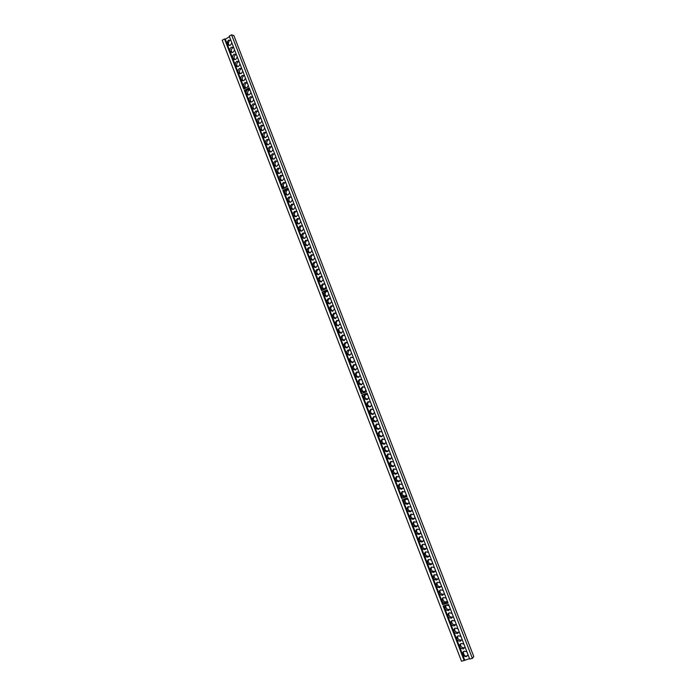 <?xml version="1.0" encoding="UTF-8"?>
<svg xmlns="http://www.w3.org/2000/svg" width="696" height="696" viewBox="0 0 696 696"><rect width="100%" height="100%" fill="white"/><g stroke="black" fill="none" stroke-linecap="round" stroke-linejoin="round"><path stroke-width="1.04" d="M230.776 40.229L229.271 40.507L228.027 44.283L229.375 45.51M230.846 40.272L228.532 40.203C226.618 42.117 226.644 43.839 228.601 45.37L230.454 45.197L231.881 42.943M233.569 47.319L231.246 47.25C229.323 49.172 229.358 50.895 231.342 52.426L233.177 52.243L234.604 49.999M233.647 47.528L232.725 47.833C231.055 49.259 230.855 50.834 232.107 52.557M236.292 54.384L233.969 54.297C232.038 56.237 232.072 57.959 234.091 59.491L235.9 59.299L237.327 57.063M236.362 54.566L235.439 54.862C233.76 56.306 233.56 57.89 234.848 59.612M239.024 61.448L236.692 61.361C234.743 63.301 234.796 65.032 236.831 66.555L238.624 66.372L240.059 64.128M239.085 61.605L238.154 61.901C236.457 63.353 236.275 64.946 237.588 66.668M241.756 68.521L239.415 68.425C237.466 70.383 237.519 72.114 239.581 73.628L241.355 73.445L242.791 71.209M241.808 68.66L240.877 68.948C239.163 70.418 238.98 72.019 240.338 73.741M244.487 75.603L242.147 75.507C240.181 77.465 240.242 79.205 242.339 80.719L244.087 80.519L245.523 78.291M244.531 75.716L243.6 76.003C241.869 77.491 241.703 79.092 243.087 80.814M247.219 82.694L244.879 82.589C242.904 84.564 242.974 86.304 245.096 87.809L246.027 87.879M247.254 82.781L246.323 83.068C244.583 84.564 244.418 86.173 245.836 87.896M249.96 89.793L247.619 89.671C245.627 91.663 245.705 93.403 247.854 94.9L249.56 94.7L251.004 92.481M249.986 89.854L249.055 90.141C247.297 91.646 247.141 93.264 248.594 94.987M252.7 96.892L250.351 96.77C248.359 98.771 248.446 100.52 250.621 102.007L252.3 101.807L253.744 99.589M252.718 96.935L251.778 97.214C250.012 98.736 249.864 100.363 251.352 102.086M255.449 104.008L253.092 103.878C251.082 105.888 251.186 107.636 253.387 109.124L255.04 108.915L256.493 106.706M255.458 104.017L254.519 104.296C252.735 105.844 252.596 107.471 254.11 109.194M258.199 111.125L255.841 110.986C253.814 113.013 253.927 114.77 256.163 116.241L257.79 116.032L259.243 113.822M258.181 111.116L257.25 111.395C255.449 112.952 255.328 114.588 256.876 116.302M260.948 118.25L258.59 118.111C256.554 120.147 256.667 121.904 258.938 123.366L260.53 123.157L261.992 120.956M260.904 118.224L259.991 118.494C258.181 120.06 258.059 121.704 259.651 123.427M263.706 125.384L261.339 125.236C259.295 127.29 259.417 129.047 261.713 130.5L263.288 130.291L264.75 128.09M263.627 125.332L262.74 125.602C260.904 127.185 260.8 128.838 262.427 130.552M266.455 132.527L264.089 132.37C262.035 134.441 262.166 136.198 264.497 137.643L266.037 137.434L267.508 135.233M266.35 132.449L265.481 132.71C263.636 134.319 263.54 135.972 265.202 137.686M269.221 139.679L266.846 139.513C264.776 141.593 264.924 143.359 267.29 144.794L268.795 144.577L270.265 142.384M269.074 139.574L268.23 139.835C266.368 141.453 266.281 143.124 267.977 144.829M271.979 146.83L269.604 146.665C267.525 148.761 267.682 150.527 270.074 151.954L271.562 151.728L273.032 149.544M271.797 146.717L270.979 146.96C269.1 148.605 269.03 150.275 270.77 151.98M274.746 153.999L272.362 153.816C270.274 155.939 270.44 157.705 272.867 159.114L274.32 158.897L275.799 156.713M274.529 153.859L273.737 154.103C271.84 155.756 271.779 157.435 273.554 159.14M277.513 161.167L275.129 160.985C273.023 163.116 273.206 164.882 275.668 166.292L277.086 166.066L278.565 163.891M277.26 161.002L276.495 161.246C274.581 162.925 274.537 164.604 276.347 166.3M280.288 168.345L277.895 168.154C275.781 170.303 275.973 172.077 278.47 173.469L279.862 173.243L281.341 171.068M279.992 168.162L279.253 168.397C277.33 170.094 277.295 171.781 279.148 173.469M283.063 175.531L280.662 175.331C278.539 177.506 278.739 179.272 281.271 180.656L282.628 180.429L284.116 178.263M282.733 175.331L282.019 175.557C280.07 177.271 280.053 178.968 281.941 180.647M285.839 182.726L283.437 182.517C281.297 184.71 281.515 186.484 284.081 187.85L285.404 187.615L286.891 185.458M285.464 182.5L284.786 182.726C282.82 184.457 282.811 186.163 284.751 187.833M288.614 189.93L286.213 189.712C284.064 191.922 284.29 193.697 286.9 195.045L288.188 194.819L289.675 192.661M288.205 189.686L287.552 189.904C285.577 191.652 285.577 193.357 287.561 195.028M291.398 197.142L288.997 196.916C286.83 199.143 287.074 200.918 289.71 202.258L290.963 202.031L292.459 199.874M290.945 196.872L290.319 197.081C288.335 198.856 288.344 200.57 290.371 202.231M294.182 204.363L291.772 204.128C289.606 206.373 289.858 208.156 292.538 209.47L293.747 209.244L295.243 207.095M293.686 204.076L293.094 204.267C291.093 206.068 291.119 207.791 293.181 209.435M296.975 211.584L294.556 211.349C292.372 213.611 292.642 215.395 295.356 216.7L296.54 216.465L298.036 214.325M296.435 211.279L295.878 211.471C293.851 213.281 293.895 215.012 296 216.647M299.767 218.814L297.349 218.57C295.147 220.858 295.426 222.642 298.184 223.929L299.324 223.694L300.829 221.563M299.184 218.492L298.654 218.674C296.618 220.51 296.67 222.242 298.828 223.868M302.56 226.061L300.141 225.809C297.931 228.114 298.219 229.898 301.02 231.159L302.116 230.933L303.621 228.801M301.933 225.713L301.438 225.887C299.384 227.749 299.454 229.48 301.655 231.098M305.361 233.308L302.934 233.047C300.707 235.37 301.02 237.162 303.856 238.406L304.918 238.18L306.423 236.057M304.683 232.942L304.222 233.108C302.151 234.987 302.238 236.736 304.483 238.337M308.163 240.564L305.727 240.294C303.5 242.643 303.821 244.435 306.692 245.662L307.71 245.436L309.224 243.313M307.441 240.181L307.014 240.338C304.926 242.243 305.031 243.992 307.319 245.584M310.964 247.828L308.528 247.55C306.284 249.925 306.623 251.708 309.537 252.918L310.512 252.7L312.025 250.577M310.19 247.428L309.807 247.567C307.702 249.499 307.823 251.256 310.155 252.831M313.765 255.093L311.329 254.814C309.076 257.207 309.424 258.999 312.382 260.182L313.322 259.965L314.836 257.851M312.948 254.684L312.6 254.814C310.486 256.763 310.616 258.529 313 260.087M316.576 262.375L314.14 262.087C311.869 264.506 312.234 266.298 315.236 267.455L316.123 267.247L317.646 265.132M315.714 261.948L315.401 262.061C313.261 264.045 313.418 265.802 315.845 267.351M319.394 269.656L316.941 269.361C314.67 271.814 315.044 273.598 318.089 274.737L318.933 274.529L320.456 272.423M318.472 269.221L318.202 269.326C316.054 271.327 316.219 273.093 318.698 274.624M322.204 276.956L319.76 276.651C317.463 279.122 317.863 280.914 320.943 282.019L323.275 279.722M321.239 276.495L321.004 276.59C318.838 278.618 319.02 280.392 321.552 281.897M325.023 284.255L322.57 283.951C320.273 286.439 320.682 288.231 323.805 289.319L326.093 287.03M324.005 283.785L323.814 283.864C321.63 285.917 321.83 287.692 324.406 289.188M327.851 291.563L325.389 291.25C323.075 293.773 323.51 295.565 326.676 296.618L328.921 294.338M326.772 291.085L326.624 291.145C324.423 293.225 324.64 295.008 327.268 296.479M330.67 298.889L328.207 298.558C325.885 301.107 326.328 302.899 329.539 303.926L331.74 301.664M329.547 298.393L329.434 298.436C327.224 300.541 327.459 302.325 330.13 303.778M333.497 306.214L331.035 305.875C328.703 308.45 329.165 310.242 332.418 311.243L334.576 308.989M332.323 305.701L332.253 305.735C330.026 307.867 330.278 309.65 333.001 311.086M336.333 313.548L333.863 313.2C331.522 315.81 331.992 317.594 335.289 318.568L337.403 316.323M335.098 313.026L335.072 313.035C332.827 315.201 333.097 316.985 335.872 318.394M337.873 320.36C336.516 321.134 336.064 322.335 336.525 323.953L335.924 324.058L338.456 325.824M339.161 320.882L336.69 320.534C334.341 323.17 334.828 324.954 338.169 325.893L340.24 323.666M344.842 335.594L342.354 335.228C339.987 337.917 340.518 339.7 343.937 340.579L345.921 338.378M343.441 335.046C341.275 337.325 341.632 339.109 344.511 340.379M347.687 342.954L345.199 342.589C342.815 345.303 343.363 347.087 346.825 347.922L348.766 345.747M346.225 342.406C344.094 344.729 344.485 346.504 347.391 347.722M351.497 357.161L351.463 357.178C350.079 357.927 349.618 359.127 350.079 360.763L353.176 362.416M353.377 357.709L350.88 357.326C348.487 360.102 349.07 361.876 352.62 362.651L354.455 360.511M356.23 365.095L353.733 364.704C351.323 367.514 351.924 369.289 355.517 370.02L357.309 367.897M354.603 364.53C352.594 366.975 353.081 368.732 356.074 369.785M359.084 372.49L356.578 372.09C354.168 374.935 354.786 376.701 358.423 377.397L360.171 375.301M357.396 371.925C355.439 374.413 355.96 376.153 358.971 377.154M361.946 379.894L359.432 379.494C357.022 382.365 357.648 384.131 361.328 384.784L363.025 382.704M360.197 379.32C358.283 381.852 358.84 383.583 361.868 384.523M364.8 387.307L362.294 386.898C359.867 389.795 360.519 391.561 364.234 392.179L365.887 390.125M363.007 386.732C361.137 389.299 361.72 391.022 364.774 391.909M367.671 394.728L365.148 394.31C362.72 397.242 363.39 398.999 367.149 399.582L368.758 397.546M365.809 394.154C363.991 396.755 364.608 398.469 367.679 399.295M370.533 402.157L368.01 401.731C365.583 404.68 366.261 406.438 370.046 406.995L371.62 404.976M368.619 401.583C366.844 404.219 367.505 405.925 370.594 406.699M373.404 409.596L370.855 409.17C368.445 412.128 369.132 413.876 372.917 414.425L374.491 412.415M371.438 409.013C369.715 411.693 370.402 413.389 373.5 414.103M376.275 417.043L373.674 416.626C371.325 419.592 372.029 421.332 375.788 421.872L377.371 419.862M374.257 416.46C372.577 419.175 373.3 420.854 376.423 421.506M379.155 424.49L376.493 424.09C374.204 427.057 374.926 428.806 378.659 429.319L380.251 427.318M377.075 423.916C375.457 426.657 376.205 428.327 379.337 428.927M382.034 431.955L379.32 431.564C377.084 434.539 377.824 436.279 381.538 436.775L383.131 434.782M379.903 431.381C378.328 434.156 379.12 435.818 382.261 436.357M384.914 439.42L382.156 439.046C379.973 442.03 380.721 443.761 384.418 444.239L386.01 442.256M382.73 438.854C381.217 441.655 382.034 443.3 385.184 443.787M387.803 446.893L384.992 446.536C382.861 449.52 383.626 451.252 387.298 451.713L388.899 449.729M385.558 446.327C384.096 449.172 384.949 450.799 388.107 451.225M390.691 454.384L387.829 454.036C385.749 457.028 386.541 458.751 390.186 459.203L391.787 457.22M388.394 453.818C386.993 456.689 387.872 458.307 391.039 458.673M393.588 461.874L390.665 461.544C388.646 464.537 389.447 466.25 393.075 466.685L394.684 464.719M391.23 461.317C389.882 464.215 390.795 465.815 393.962 466.129M396.476 469.374L393.518 469.06C391.543 472.053 392.361 473.767 395.972 474.185L397.581 472.219M394.075 468.826C392.788 471.74 393.727 473.332 396.903 473.593M399.382 476.882L396.363 476.586C394.449 479.579 395.285 481.284 398.869 481.693L400.478 479.735M396.92 476.342C395.685 479.283 396.659 480.858 399.835 481.058M402.279 484.399L399.217 484.12C397.355 487.122 398.208 488.81 401.766 489.21L403.384 487.252M399.774 483.859C398.599 486.835 399.6 488.392 402.775 488.54M405.185 491.924L402.07 491.663C400.261 494.656 401.131 496.352 404.672 496.735L406.29 494.778M402.627 491.393C401.505 494.369 402.532 495.917 405.69 496.03L405.716 496.022M408.091 499.458L404.933 499.215C403.175 502.207 404.054 503.895 407.578 504.261L409.196 502.312M405.481 498.936C404.42 501.903 405.455 503.434 408.587 503.539L408.656 503.521M411.005 507.001L407.804 506.775C406.09 509.768 406.986 511.447 410.483 511.804L412.11 509.863M408.343 506.488C407.334 509.437 408.378 510.96 411.493 511.055L411.597 511.021M413.92 514.544L410.666 514.344C409.013 517.337 409.918 518.998 413.398 519.346L415.025 517.415M411.214 514.039C410.249 516.98 411.31 518.494 414.398 518.581L414.546 518.529M416.834 522.104L413.546 521.922C411.936 524.906 412.858 526.567 416.312 526.907L417.939 524.975M414.085 521.608C413.172 524.532 414.242 526.037 417.304 526.115L417.496 526.045M419.758 529.673L417.156 529.108L416.417 529.508C414.86 532.483 415.799 534.145 419.227 534.467L420.863 532.544M416.956 529.186C416.095 532.092 417.182 533.588 420.21 533.658L420.445 533.571M422.681 537.242L420.079 536.677L419.305 537.095C417.791 540.079 418.74 541.723 422.15 542.045L423.786 540.122M419.836 536.764C419.018 539.661 420.114 541.14 423.125 541.21L423.403 541.096M425.604 544.829L423.003 544.246L422.185 544.698C420.723 547.674 421.689 549.318 425.073 549.622L426.718 547.7M422.724 544.359C421.95 547.239 423.064 548.709 426.039 548.761L426.352 548.639M428.536 552.415L425.926 551.832L425.073 552.311C423.664 555.278 424.638 556.913 428.005 557.209L429.65 555.295M425.613 551.954C424.891 554.825 426.004 556.278 428.962 556.33L429.31 556.191M431.468 560.019L428.858 559.419L427.97 559.923C426.596 562.89 427.588 564.517 430.937 564.804L432.581 562.899M428.501 559.567C427.822 562.412 428.954 563.864 431.885 563.899L432.268 563.743M434.4 567.623L431.79 567.023L430.868 567.553C429.545 570.511 430.546 572.129 433.869 572.408L435.522 570.511M431.398 567.179C430.763 570.015 431.903 571.451 434.809 571.486L435.235 571.312M437.34 575.235L434.722 574.626L433.765 575.183C432.486 578.141 433.504 579.751 436.801 580.02L438.463 578.124M434.295 574.8C433.712 577.619 434.861 579.046 437.74 579.072L438.202 578.889M440.29 582.865L437.662 582.239L436.67 582.83C435.435 585.771 436.462 587.38 439.741 587.642L441.403 585.754M437.201 582.439C436.662 585.24 437.819 586.65 440.672 586.676L441.168 586.467M443.23 590.495L440.603 589.869L439.585 590.478C438.393 593.418 439.428 595.019 442.691 595.271L444.353 593.392M440.107 590.077C439.611 592.862 440.777 594.262 443.613 594.28L444.135 594.053M446.18 598.134L443.543 597.499L442.499 598.142C441.342 601.066 442.395 602.658 445.64 602.91L447.302 601.031M443.021 597.725C442.56 600.491 443.743 601.883 446.545 601.901L447.102 601.657M449.137 605.781L446.493 605.137L445.414 605.807C444.3 608.73 445.362 610.314 448.589 610.557L450.251 608.687M445.936 605.381C445.518 608.13 446.702 609.513 449.494 609.522L450.077 609.261M452.087 613.437L449.451 612.784L448.337 613.481C447.267 616.395 448.328 617.97 451.539 618.213L453.209 616.343M448.859 613.045C448.485 615.777 449.677 617.143 452.435 617.152L453.053 616.882M455.045 621.102L452.4 620.44L451.269 621.163C450.234 624.068 451.304 625.643 454.497 625.878L456.167 624.016M451.782 620.719C451.443 623.433 452.644 624.79 455.384 624.79L456.028 624.503M458.012 628.775L455.358 628.114L454.192 628.853C453.2 631.75 454.288 633.317 457.455 633.551L459.134 631.69M454.705 628.401C454.41 631.098 455.619 632.447 458.333 632.438L459.012 632.133M460.978 636.457L458.316 635.787L457.133 636.553C456.167 639.441 457.263 640.999 460.421 641.225L462.1 639.372M457.646 636.092C457.385 638.763 458.603 640.102 461.291 640.094L461.987 639.781M463.945 644.148L461.283 643.469L460.065 644.261C459.142 647.141 460.247 648.689 463.388 648.916L465.067 647.071M460.578 643.783C460.361 646.445 461.578 647.767 464.249 647.758L464.98 647.428M463.519 651.491L463.162 653.979C463.954 655.588 465.163 656.267 466.781 656.024L467.816 655.432M466.912 651.847L464.249 651.16L463.014 651.978C462.118 654.849 463.24 656.389 466.355 656.615L468.043 654.771M340.344 327.694L340.118 327.772C338.743 328.547 338.282 329.747 338.752 331.383L341.623 333.045M341.997 328.234L339.517 327.877C337.16 330.539 337.673 332.323 341.057 333.227L343.076 331.026M349.018 349.766L347.835 353.264L347.243 353.411L350.001 355.195M350.532 350.332L348.035 349.949C345.651 352.698 346.216 354.481 349.723 355.282L351.611 353.124M464.154 660.504L461.492 661.2L222.215 40.272L224.495 38.932L243.835 89.097L248.655 86.408L229.254 36.148L231.55 34.8L233.9 35.653L473.785 656.545L472.375 658.364L469.696 659.06L448.615 604.45L443.143 606.025L464.154 660.504L469.53 658.616M464.432 655.562L463.597 653.396M228.766 44.579L227.923 42.386M339.352 331.27L338.656 329.486M337.116 325.484L336.525 323.953M350.662 360.615L349.992 358.866M348.444 354.847L347.835 353.264M224.495 38.932L225.286 39.211L244.4 88.784M244.34 90.402L282.411 189.155L287.361 186.676L249.159 87.713L244.34 90.402L245.123 90.654L282.994 188.86M225.286 39.211L229.489 36.749M247.506 87.061L248.263 85.382M245.123 90.654L249.385 88.288M282.924 190.469L321.569 290.693L326.642 288.431L287.866 187.998L282.924 190.469L283.663 190.591L322.161 290.432M283.663 190.591L288.031 188.407M366.505 391.726L327.155 289.771L322.083 292.033L322.77 292.007L361.903 393.492L361.302 393.762L366.505 391.726L361.903 393.492M322.083 292.033L361.302 393.762M322.77 292.007L327.25 290.014M361.833 395.128L362.468 394.954L402.192 497.971L401.644 498.397L406.986 496.587L367.036 393.083L361.833 395.128L401.644 498.397M362.468 394.954L367.062 393.153M406.899 496.378L402.192 497.971M442.604 604.624L448.076 603.049L407.517 497.971L402.184 499.772L442.604 604.624L443.091 604.041L402.801 499.563M447.928 602.658L443.091 604.041M443.787 605.842L464.632 659.895M231.55 34.8L472.375 658.364"/></g></svg>
